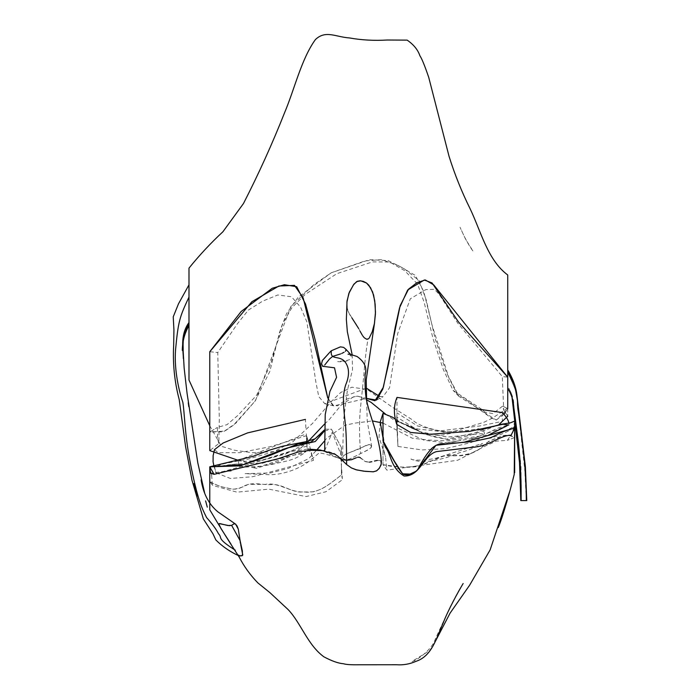 <?xml version="1.0" encoding="UTF-8"?>
<svg xmlns="http://www.w3.org/2000/svg" width="700" height="700" viewBox="0 0 700 700"><rect width="100%" height="100%" fill="white"/><g stroke="black" fill="none" stroke-linecap="round" stroke-linejoin="round"><path stroke-width="0.53" stroke-dasharray="3.5 2.62" d="M351.855 317.817L347.865 310.87L346.824 303.537L347.498 309.706L349.746 314.711L356.221 324.249L363.178 336.473L365.619 338.844L367.938 339.132C365.986 351.549 364.683 362.793 364.035 372.881L362.224 391.195C360.588 408.511 358.085 419.44 360.596 453.582C358.085 419.44 360.588 408.511 362.224 391.195L364.035 372.881C364.683 362.793 365.986 351.549 367.938 339.132L369.871 337.12L371.639 333.322L374.535 322.91M342.501 457.564L343.201 458.736L345.065 459.637L349.475 459.148L360.596 453.582L350.201 458.85L346.605 459.804L343.726 459.113L342.501 457.564L343.227 456.024L345.826 454.151L368.935 444.535L371.464 445.62L370.921 447.79L368.007 449.942L360.596 453.582L369.241 449.173L371.166 447.501L371.639 446.023M371.595 445.882L369.836 444.614L366.957 444.973L358.803 449.041L346.456 453.81L343.481 455.779L342.501 457.415M362.731 335.842L362.25 335.116M360.036 331.144L358.671 328.554M346.824 303.537L346.902 302.26M369.162 338.144L368.629 338.695M507.736 374.789L507.736 275.371L507.736 407.986L507.736 377.178L502.285 376.53L503.729 410.086L502.653 406.105L492.94 413.648L484.75 412.029L482.676 409.964L453.058 390.338L443.415 369.757L433.081 338.852L424.13 302.251L417.576 284.156L404.757 270.707L389.611 262.001L372.461 261.896L336.805 273.691L305.314 294.341L291.891 307.668L282.38 324.188L270.769 363.589L256.585 395.299L237.983 415.328L227.027 424.655L217.411 427.438L217.648 439.049L218.803 443.546L219.319 419.632L217.752 352.537L237.606 323.523L248.343 310.118L262.588 301.175L277.769 294.989L291.48 296.739L300.58 307.16L306.871 321.842L315.866 382.086L318.771 396.594L324.809 403.716L366.406 388.176M188.991 268.118L188.991 380.03M188.991 268.669L188.991 379.977M209.781 351.733L217.752 352.537L209.781 351.733M327.766 398.055L333.769 405.869L366.59 398.44L356.886 396.043L347.183 398.93L337.479 405.842L332.623 405.248L327.766 398.055M379.697 396.454L382.97 396.743L389.55 387.783L397.731 333.445L410.296 298.804L425.828 289.608L434.455 289.319L439.119 294.289L457.957 323.461L502.285 376.53L507.736 377.178L507.736 388.43L507.736 372.767C521.876 401.257 515.008 396.611 518.324 413.28L521.474 435.225C523.101 452.961 525.788 456.724 526.05 500.579L521.413 500.579L526.05 500.579C525.945 479.334 525.324 465.308 524.195 458.509L518.324 413.28C515.008 396.611 521.876 401.257 507.736 372.767L507.736 370.93M505.391 412.309L507.736 408.66L502.653 406.105L507.736 408.66L496.291 420.07L459.034 396.454L446.416 372.566L435.164 338.826L426.23 299.95L419.16 280.691L403.996 268.546L388.036 260.549L369.46 259.683L331.179 272.834L298.139 297.238L286.536 313.609L279.422 332.832L269.832 371.394L255.045 401.144L235.979 423.027L223.414 431.865L209.781 431.996L217.411 427.438L209.781 431.996L209.781 450.599L218.803 443.546M503.921 414.339L496.195 420.07L491.111 417.891L465.798 399.499L457.398 394.415L448.998 378.14L432.189 325.57L423.789 291.62L415.389 275.45L398.589 265.65L381.789 259.621L364.98 260.934L331.38 272.729L313.801 284.672L290.85 306.46L255.5 400.636L233.511 425.145L224.831 431.095L209.781 431.996L209.781 450.599M507.736 408.66L507.736 416.246L507.736 408.66M502.425 412.598L502.267 421.409L479.719 425.976L437.684 431.174L417.812 429.03L396.699 421.129L397.941 446.425L396.979 417.183L396.865 427.752L424.41 440.344L447.169 442.846L475.055 437.964L484.566 433.886L481.898 433.606L447.335 437.071L420.262 431.777L396.865 420.744L397.014 397.39M490.595 433.991L470.873 442.592L445.524 448.665L421.908 449.934L397.941 446.425L396.865 427.752L396.979 417.183L424.069 434.088L446.705 439.18L474.915 432.863L483.403 429.695L478.651 428.733L468.51 430.36L443.686 432.031L417.419 425.915L396.909 412.869L396.743 418.6M396.865 420.744L396.725 424.349M506.852 425.898L508.786 425.005M383.005 413.376L383.005 464.695L386.864 470.164L457.704 460.233L485.739 445.812L496.466 441.123L507.325 440.361L511.665 434.114L513.817 429.231L513.468 427.481L513.817 430.229L514.369 425.127C514.579 426.046 513.529 429.345 511.219 435.015L511.131 435.19M380.214 422.03L379.033 437.308L385.525 456.706L386.864 470.164L383.005 464.695C395.229 467.688 408.179 467.88 421.864 465.273C434.009 460.241 446.075 451.946 460.093 455.787C473.97 454.895 481.425 447.694 488.845 441.262C494.515 439.81 505.575 431.637 514.666 437.465L507.325 440.361L514.666 437.465L514.666 426.44L514.666 472.692L514.666 437.465C501.427 431.559 499.117 439.775 493.876 439.066L486.946 442.575C482.326 447.466 477.706 450.774 473.086 452.498C463.846 455.577 454.606 456.531 445.375 455.359L417.655 466.576C405.947 467.609 405.169 467.863 383.005 464.695L383.005 440.694M385.28 447.02L383.005 437.99M511.446 434.551L511.219 435.015M526.776 500.579L526.312 500.579M523.189 448.77L525.744 480.069L526.207 494.279L525.298 474.863L517.414 403.095C516.722 396.121 516.197 385.166 507.736 372.041L507.736 377.178M507.736 370.983L507.736 372.024M521.413 500.579L520.966 466.314L515.401 418.303C512.076 401.161 516.582 402.465 507.736 386.243L507.736 386.286M507.736 372.767L507.736 387.809L507.736 372.767M521.789 500.579L521.054 500.579M521.622 500.579L526.05 500.579M230.895 543.961L237.974 555.039M230.965 544.066L230.318 543.086M221.069 528.692L224.149 533.514M235.358 550.261L234.78 549.92L235.358 550.261M188.991 293.116L188.991 301.481M188.991 303.905L188.991 325.281M188.991 324.328L188.991 323.207M188.991 324.266L188.991 323.33M188.991 322.691L188.991 302.908M188.991 297.894L188.991 294.262M240.704 544.644L240.362 543.183M188.991 323.706L188.991 324.24M305.9 428.137L305.445 419.379M306.757 441.534L307.178 445.988L306.95 442.172L247.852 459.156L223.843 463.724L214.506 467.171L216.011 472.806L230.388 478.459L252.586 476.735L313.434 460.399C311.255 452.244 309.207 448.971 307.309 450.573L306.705 442.855L307.309 450.573L261.555 466.191L243.521 467.198L238.166 464.065L244.895 463.435L263.751 459.602L307.178 445.988L306.311 433.834L239.181 459.996L244.615 461.396L262.255 460.294L285.723 453.994L306.714 442.899L306.521 435.697L308.35 441.21L306.521 435.697L270.419 446.679L239.724 452.673L218.155 452.681L214.463 449.662M306.924 441.499L306.95 442.172M308.368 441.245L313.434 460.399L308.368 441.245M212.774 485.459L209.781 481.67L212.774 485.459L236.959 492.153L268.861 489.151L306.023 496.58L325.964 491.741L342.562 479.561L341.819 476.551M307.632 449.076L291.156 451.465L250.959 463.864L223.037 471.555L209.781 473.349L209.781 481.67C215.985 485.389 223.93 487.891 233.616 489.186C238.446 488.635 243.329 487.016 248.281 484.339L265.387 484.356C278.477 481.845 290.29 492.782 304.027 491.916C318.973 494.226 331.03 482.843 341.434 474.976L341.434 447.571L341.434 474.976C323.181 489.23 322.245 488.758 313.714 491.82L299.863 492.056C290.623 491.523 281.382 483.927 272.142 484.531C262.902 485.433 253.662 481.381 244.422 485.879C239.811 488.722 235.191 489.711 230.571 488.836C225.321 487.086 223.011 488.539 209.781 481.67L209.781 473.524M212.301 484.855L211.68 475.51L210.56 473.252M324.678 450.695L332.255 432.267L340.515 453.609L341.434 447.571L331.328 429.1L324.275 431.183L325.684 429.144L331.511 429.31L341.434 447.571L340.515 453.609L342.361 478.817M345.914 349.265L345.835 350.717M345.328 351.312L345.748 350.84M341.731 353.465L344.111 352.223M332.894 356.344L340.699 353.885M324.686 365.059L329.455 359.074L332.334 356.641M323.059 366.319L323.531 366.109M335.554 454.457L343.735 460.705L333.9 453.495L328.738 451.745L324.861 451.684L343.735 460.705C342.335 459.463 338.502 457.923 332.238 456.076C320.749 452.506 318.176 452.865 319.016 453.084L308.98 461.352C299.303 468.974 281.356 475.589 267.164 474.617L244.921 473.637L270.217 472.972L288.514 468.291L308.858 458.526L317.047 449.662M338.546 458.036L344.374 459.9L338.546 458.036L324.809 451.631L329.534 451.92L335.029 454.125M345.949 460.162L344.374 459.9M356.405 457.713L351.505 459.716L347.025 460.259M358.488 457.196L357.499 457.345M359.266 457.258L358.654 457.188M360.43 457.73L365.733 461.729L369.408 462.157L365.024 461.387L359.406 457.293M371.866 461.711L369.408 462.157M377.309 460.425L380.38 460.617L378.053 460.329L374.447 461.055M323.645 359.135L323.059 359.608M381.351 461.956L380.887 461.011M324.748 451.544L324.678 450.616M366.625 400.811L367.246 421.146L371.621 445.953M352.161 354.725L352.511 369.644L347.349 390.574L343.691 419.002L342.501 457.433M209.781 425.793L221.384 446.276L234.509 450.249L252.289 452.725L273.858 451.631L292.609 441.945L312.646 423.281L331.555 401.301L340.751 392.473L351.864 387.196L367.264 389.471L391.764 406.796L412.169 419.703C417.463 424.777 427.665 428.671 442.803 431.375C449.496 432.276 455.875 431.454 461.93 428.89L483.665 422.398L492.205 418.276L507.736 407.986M465.605 239.286L460.04 227.255C464.852 238.175 469.227 246.19 473.148 251.318L465.605 239.286M333.769 405.869L324.809 403.716M376.512 400.067L382.97 396.743M459.034 396.454L453.058 390.338M279.422 332.832L282.38 324.188M484.75 412.029L482.676 409.964M237.93 460.233L249.777 463.418L262.08 463.304L286.44 456.986L296.713 451.736L308.306 441.262M324.572 424.034L329.044 419.86L341.233 405.02L353.876 396.55L357.945 396.191L366.608 399.849M385.341 413.945L394.31 420.219L406.805 425.451M417.165 430.098L421.312 432.626L433.248 436.704L448.56 439.679L467.889 435.89L482.702 431.165L498.881 424.611M507.736 416.246L503.729 410.086M397.233 432.793L397.005 420.534M484.566 433.886L483.403 429.695M395.412 419.361L411.486 428.076L424.699 433.527L439.311 435.575L455.376 432.504L477.662 429.931M448.403 442.339L452.926 442.102L460.758 440.274C462.805 439.521 452.594 443.231 448.403 442.339M480.602 435.811L471.144 439.171L480.602 435.811M486.649 433.431L492.949 430.395C496.44 428.601 500.649 427.061 505.584 425.784L508.795 424.996L497.481 429.599L486.649 433.431M417.839 469.551L416.535 471.039M383.005 430.841C382.611 431.13 384.108 443.082 384.668 443.852M383.005 443.87L383.373 448.744L385.525 456.706M514.666 421.076L513.468 427.481M511.665 434.114L513.817 429.231M512.006 397.215L507.736 387.835M526.286 500.579L524.475 463.304L518.14 408.363M526.759 500.579L526.75 499.992M514.964 417.113L520.258 460.784M520.301 461.3L520.363 461.983M520.371 462.175L516.854 430.535M513.354 403.926L513.004 400.295L510.361 391.213L511.472 393.636L513.406 404.329M213.815 465.474L214.576 467.696M214.9 468.291L213.631 464.774M213.754 465.491L216.011 472.806M239.181 459.996L238.166 464.065M211.68 475.51L209.781 466.804M341.434 468.326L341.784 474.775M324.31 430.027L325.684 429.144M221.576 466.287L221.532 466.296C223.081 465.106 241.098 463.461 240.424 463.873L231.193 464.608L221.576 466.287M251.703 467.39C253.584 467.959 258.221 467.084 265.606 464.756C268.835 464.73 273.017 463.794 278.171 461.939L289.957 456.33C293.842 454.501 302.662 454.326 304.168 452.637L306.215 451.202C305.191 452.778 301.341 455.236 294.648 458.57L288.426 460.661L271.933 464.371C266.884 465.062 261.783 466.375 256.602 468.326L251.703 467.39M350.717 354.506L351.365 356.186L348.075 354.296M347.025 360.999C343.507 361.716 340.392 361.909 337.68 361.585C337.838 361.366 347.935 360.797 349.65 359.511L347.025 360.999M324.249 441.28L326.743 438.217L344.855 425.276L354.97 423.115L372.382 420.928M383.005 423.08L412.317 438.2L428.426 440.046L447.842 440.851L486.185 435.155L510.501 429.73C510.51 430.78 488.793 439.661 489.204 438.156L514.666 426.44M463.155 583.52C459.778 588.481 455.157 596.89 449.304 608.755L435.4 638.837C431.935 650.23 415.144 661.596 411.863 661.509L429.502 650.702L433.387 645.146M509.915 490.779L511.875 483C509.591 492.327 502.049 518.656 498.278 527.555M226.984 471.205L232.19 471.048L226.984 471.205M411.101 459.077L410.944 459.025C413.07 460.968 430.15 460.311 439.11 457.258L482.528 443.398C478.319 446.425 466.681 451.246 459.287 452.786C451.124 456.356 442.811 458.885 434.341 460.373C424.804 462.271 417.06 461.843 411.101 459.077"/><path stroke-width="1.05" d="M346.902 302.26L348.845 293.422L353.456 284.865L356.694 281.592L360.806 280.84L366.502 283.01L370.562 287.709L373.608 295.033L375.148 304.299L375.436 313.915L374.43 323.496L375.48 312.183L374.754 300.842L372.61 291.953L368.804 285.189L366.502 283.01L363.344 281.374L360.045 280.805L357.402 281.269L353.929 284.139L349.326 292.215L347.034 300.983L346.36 319.489L347.331 331.625L352.161 354.725M368.629 338.695L366.721 339.273L364.341 337.82M364.166 337.645L362.731 335.842M362.25 335.116L360.036 331.144M358.671 328.554L351.855 317.817M374.43 323.496L372.225 331.774L369.162 338.144M507.736 275.371L507.736 374.789M209.781 425.793L188.991 380.03L188.991 268.118C199.43 255.176 210.735 243.057 222.906 231.77L243.477 203.516C258.65 173.898 272.352 143.631 284.585 112.709C294.735 88.603 301.429 58.87 315.429 39.55C325.727 29.82 335.501 36.995 349.606 37.958C361.62 40.11 374.185 40.792 387.284 40.014L407.181 40.136C413.656 44.607 417.9 49.822 419.912 55.781C421.838 58.59 424.777 65.791 428.733 77.394L449.05 156.336C454.711 174.388 461.729 191.861 470.111 208.74C481.075 231.691 487.673 260.085 507.736 275.004L507.736 408.66L507.736 377.178L458.386 321.834L432.075 282.966L424.331 280L407.697 289.975L399.551 307.816L395.168 327.539L388.666 363.545L382.821 389.034L376.512 400.067L366.59 398.44L374.981 400.759L383.373 387.24L400.146 305.716L408.537 289.179L416.92 282.678L425.311 279.956L433.703 284.882L507.736 377.178M188.991 379.977L188.991 268.669M209.781 351.733L251.912 301.709L278.906 286.02L294.499 285.355L303.179 297.946L327.766 398.055L315.175 339.92L305.55 304.098L296.704 286.729L284.392 284.725L272.239 288.269L241.159 311.483L209.781 351.733L209.781 450.1L209.781 351.733M366.406 388.176L379.697 396.454M503.921 414.339L505.391 412.309M509.023 423.614C508.069 418.854 505.61 416.29 502.425 412.598L397.014 397.39C393.627 405.317 393.531 414.304 396.725 424.349L410.559 432.451L430.439 434.254L469.472 431.375L503.116 424.252L508.786 425.005M490.595 433.991L506.852 425.898M397.014 397.39C393.627 405.317 393.531 414.304 396.725 424.349M477.662 429.931L484.706 428.767L500.815 424.349L510.484 422.826L514.666 421.076L514.666 428.085L464.153 442.181L435.986 445.305L416.535 471.039L410.034 474.066L402.649 473.839L394.581 461.501L383.005 440.694L383.005 413.376L383.005 440.694C393.934 461.702 400.864 472.964 403.795 474.46C408.415 475.519 413.035 473.961 417.655 469.787C422.275 460.556 426.895 453.512 431.515 448.656C436.135 444.439 440.755 442.881 445.375 443.984L473.086 441.49L486.946 438.567C495.469 437.01 496.414 432.81 514.666 428.085L511.131 435.19C500.946 435.269 491.977 444.106 477.531 446.723L436.625 451.588C423.491 454.93 420.262 476.648 404.049 476C390.224 467.399 391.379 454.396 385.28 447.02L383.005 440.694L385.28 447.02M383.005 437.99L380.214 422.03L383.005 413.376L392.971 417.41L395.412 419.361M514.666 421.076L514.666 428.085L511.131 435.19M513.879 429.66L511.446 434.551M512.006 397.215L519.505 462.42L520.8 500.579L521.622 500.579L520.87 500.579L520.905 499.66L521.054 500.579M526.05 500.579L526.566 500.579M507.736 387.94L507.736 387.433M526.312 500.579L521.413 500.579M224.149 533.514L230.318 543.086L221.069 528.692L218.829 524.116L219.826 523.582L227.745 525.516L231.621 525.359L240.091 540.636L242.366 550.952L242.471 555.52L239.391 555.896L237.912 554.925L240.1 555.923L242.182 555.721L242.769 554.995L240.704 544.644M240.362 543.183L240.091 540.636L231.621 525.359L234.045 523.758L235.585 524.099L238.306 529.174L240.091 540.636L238.306 529.174L237.099 526.024L235.392 523.959L234.281 523.688L231.621 525.359L229.346 525.691L219.214 523.626L218.986 524.886L221.069 528.692M230.318 543.086L230.965 544.066M235.358 550.261C215.477 537.653 223.055 538.562 218.479 533.733C216.178 529.218 212.231 523.845 206.623 517.606C202.204 508.769 197.575 500.29 190.076 461.694C184.782 434.989 184.581 412.58 182.84 402.273C179.27 392.026 173.933 370.204 175.577 349.554C178.308 320.731 179.681 316.942 188.991 297.08C179.681 316.942 178.308 320.731 175.577 349.554C173.933 370.204 179.27 392.026 182.84 402.273C184.581 412.58 184.782 434.989 190.076 461.694C197.575 500.29 202.204 508.769 206.623 517.606C212.231 523.845 216.178 529.218 218.479 533.733C223.055 538.562 215.477 537.653 235.358 550.261M188.991 301.481L188.991 303.905M188.991 325.281L188.991 324.328M188.991 323.207L188.991 323.706M188.991 323.312L188.991 322.604M188.991 302.908L188.991 297.894M188.991 294.262L188.991 293.116M238.402 555.546L238.612 555.678C229.845 551.617 222.259 546.376 215.854 539.962L212.957 533.811L203.359 518.936L192.01 480.34L185.596 446.714L179.2 399.534C174.519 381.806 172.673 363.641 173.67 345.047L173.933 329.936L173.224 316.864L178.482 303.835L188.991 284.83M306.688 440.641L306.757 441.534M306.95 442.172L306.915 441.507M305.445 419.379L247.581 432.898L223.081 443.03L214.463 449.662L213.15 455.543L213.071 461.746L213.815 465.474M209.781 473.524L209.781 509.801L209.781 466.979L210.569 473.261L214.104 474.338L209.781 466.935L243.652 464.634L270.498 455.227L297.351 444.115L310.774 442.234L324.275 431.183L315.254 441.525L287.061 448.044L239.969 465.867L209.781 466.804L214.104 474.338L277.979 458.798L299.416 451.579L311.456 450.284L324.678 450.695M209.781 473.349L209.781 466.979M331.363 350.744L340.419 346.868L343.578 347.366L345.914 349.265L343.578 347.366L340.419 346.868L331.363 350.744C329.77 361.795 341.005 353.579 346.395 364C349.169 369.092 349.204 375.375 346.491 382.856C344.96 386.26 343.936 391.195 343.411 397.661C343.473 404.985 344.076 413.49 345.223 423.176C346.106 429.188 346.561 442.96 346.605 464.511L338.161 456.426L333.9 453.495L338.161 456.426L346.605 464.511C346.561 442.96 346.106 429.188 345.223 423.176C344.076 413.49 343.473 404.985 343.411 397.661C343.936 391.195 344.96 386.26 346.491 382.856C349.204 375.375 349.169 369.092 346.395 364C341.005 353.579 329.77 361.795 331.363 350.744M345.966 349.361L345.835 350.717M345.748 350.84L345.328 351.312M344.111 352.223L341.731 353.465M340.699 353.885L332.894 356.344M332.334 356.641L329.455 359.074L324.686 365.059M323.531 366.109L323.059 366.319M322.525 360.22L321.527 363.685L322.621 366.31L321.536 363.912L322.341 360.509L330.855 351.111L323.645 359.135M344.374 459.9L345.949 460.162M347.025 460.259L351.505 459.716L356.405 457.713M357.499 457.345L358.488 457.196M358.654 457.188L359.266 457.258M359.406 457.293L360.43 457.73M369.408 462.157L371.866 461.711M374.447 461.055L377.309 460.425M380.887 461.011L381.325 463.829L379.47 468.02L376.775 470.724L373.52 471.782L365.488 471.371L356.781 469.954L351.444 467.941L346.771 464.651L351.444 467.941L355.967 469.735L363.598 471.153L373.135 471.817L376.46 470.916L379.041 468.615L381.01 465.019L381.351 461.956M514.666 427.49L514.666 472.692M498.278 527.555C503.073 516.128 510.781 488.504 514.229 474.355L514.666 428.085M374.588 322.586L366.223 379.68L366.625 400.811M209.781 450.599L237.93 460.233M308.306 441.262L324.572 424.034M366.608 399.849L371.053 402.334L385.341 413.945M406.805 425.451L417.165 430.098M498.881 424.611L507.736 416.246M397.005 420.534L396.996 419.265M521.089 500.579C521.369 477.619 520.188 455.98 517.528 435.671L513.695 406.91C513.468 400.453 511.481 394.293 507.736 388.43M526.776 500.579L524.843 465.028L517.562 401.188L514.946 386.234L507.736 370.93M518.14 408.363L523.189 448.77M526.759 500.579L525.394 466.716L516.819 394.266C515.725 386.365 512.697 378.236 507.736 369.898M520.258 460.784L520.301 461.3M516.854 430.535L513.354 403.926M513.406 404.329L514.964 417.113M188.991 325.623C184.643 333.13 182.411 341.39 182.298 350.402L183.312 337.873L182.814 344.916L184.153 368.121L187.084 393.444L197.82 462.945L204.601 492.791L201.119 479.859C203.332 493.789 208.915 504.455 217.866 511.84L235.812 524.291M188.991 322.516C179.664 335.387 183.4 350.796 183.33 358.453L183.102 345.371C183.032 337.671 184.992 330.636 188.991 324.266M193.795 483.63L197.006 496.492L193.795 483.63M205.607 500.894L207.279 507.133L205.607 500.894M188.816 406.709L188.256 402.736L188.816 406.709M306.924 441.499L306.74 438.226M213.631 464.774L213.754 465.491M209.781 466.804L252.963 456.374L268.721 450.363L282.852 446.18L306.416 441.586L315.026 438.848L324.31 430.027M322.534 366.275L334.521 367.806L336.578 377.344L329.901 391.466L325.229 414.514L324.678 450.616M345.94 349.309L350.717 354.506M348.101 354.305L348.075 354.296C347.804 353.719 350.779 354.445 356.991 356.466C364.507 361.69 367.22 367.78 365.12 374.736C364.892 383.049 365.172 390.547 365.969 397.224C368.909 415.433 379.671 435.05 381.412 462.332M307.632 449.076L320.267 450.021L335.554 454.457M317.047 449.662L324.249 441.28M372.382 420.928L383.005 423.08M209.781 509.801C219.756 526.689 229.53 542.386 239.094 556.885C244.011 566.423 250.259 575.085 257.854 582.89L270.034 592.751L288.076 609.534C300.974 622.991 307.598 644.971 323.916 656.836C331.896 661.08 338.441 663.381 343.534 663.749C345.984 664.554 350.971 664.895 358.488 664.781L396.602 664.746C403.287 665.227 409.771 664.09 416.045 661.308C432.092 656.058 436.459 637.822 443.152 623.026C448.201 609.884 458.491 591.211 463.155 583.52M433.387 645.146L450.1 613.095L469.639 585.191L490.123 549.903L509.915 490.779"/></g></svg>
